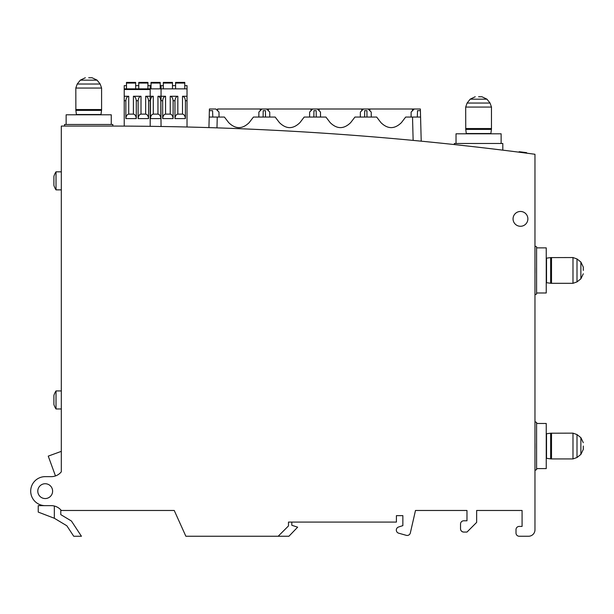<?xml version="1.0" encoding="UTF-8"?>
<svg xmlns="http://www.w3.org/2000/svg" width="614" height="614" viewBox="0 0 614 614"><rect width="100%" height="100%" fill="white"/><g stroke="black" fill="none" stroke-linecap="round" stroke-linejoin="round"><path stroke-width="0.92" d="M55.467 475.934L48.253 456.118L61.308 451.359M47.508 505.644L38.229 505.644L38.229 512.091L54.339 518.262L54.339 506.02M54.339 518.262L66.842 525.776L73.726 536.26L81.439 536.26L71.416 521.01L60.786 514.616L60.786 510.48L61.308 510.48A12.886 12.886 0 0 0 51.246 505.644L45.198 505.644A14.498 14.498 0 0 1 30.7 491.146A14.498 14.498 0 0 1 45.198 476.648L51.246 476.648A12.886 12.886 0 0 0 61.308 471.813L61.308 126.077L109.645 126.077C113.797 126.077 113.797 126.077 109.645 126.077A3222.157 3222.157 0 0 1 534.971 154.267L534.971 529.813A6.447 6.447 0 0 1 528.524 536.252L519.221 536.252A3.224 3.224 0 0 1 516.006 533.036L516.006 529.636A3.224 3.224 0 0 1 519.037 526.421L522.077 526.421L522.077 510.48L476.648 510.48L476.648 522.399L466.978 532.069L463.754 532.069A3.224 3.224 0 0 1 460.538 528.846L460.538 524.011A3.224 3.224 0 0 1 463.754 520.787L466.978 520.787L466.978 510.48L415.486 510.48L410.336 532.96A3.224 3.224 0 0 1 406.322 535.339L398.678 533.19A3.224 3.224 0 0 1 398.555 527.019L402.861 525.622L402.861 515.637L396.414 515.637L396.414 522.077L288.473 522.077L288.473 525.945L278.165 536.252L288.925 536.252L297.644 527.173L291.827 525.277L291.803 522.077M44.423 505.644L49.511 505.644M111.257 124.465L111.257 114.795L66.143 114.795L66.143 124.465M501.131 143.476L501.131 133.806L456.025 133.806L456.025 143.476M526.62 152.671L526.559 153.162L526.39 152.64L526.321 153.132L520.879 152.418L526.313 153.124M519.106 152.195L519.168 151.704L526.39 152.64M525.108 152.472L525.047 152.963M56.02 189.872A16.11 16.11 0 0 1 53.902 185.359L53.902 176.341A16.11 16.11 0 0 1 56.02 171.828L56.02 189.872L61.308 189.872M56.02 408.978A16.11 16.11 0 0 1 53.902 404.472L53.902 395.447A16.11 16.11 0 0 1 56.02 390.934L56.02 408.978L61.308 408.978M463.754 520.787L466.978 520.787L466.978 510.48L415.486 510.48L410.336 532.96M398.555 527.019L402.861 525.622L402.861 515.637L396.414 515.637M216.972 127.865L208.929 127.605L209.374 110.65L209.205 117.051L217.256 117.051L216.972 127.865M269.769 117.051L269.738 112.093L266.645 109L217.471 109M208.929 127.605L213.173 127.735M412.524 117.051L420.575 117.051L420.406 110.65L421.212 141.174L413.138 140.399L412.524 117.051L405.693 117.051L401.402 122.647C394.587 129.27 387.772 129.27 380.956 122.647L376.666 117.051L354.946 117.051L350.655 122.647C343.84 129.27 337.025 129.27 330.202 122.647L325.911 117.051L304.199 117.051L299.908 122.647C293.093 129.27 286.27 129.27 279.454 122.647L275.164 117.051L253.444 117.051L249.154 122.647C242.338 129.27 235.523 129.27 228.707 122.647L224.417 117.051L217.256 117.051M266.645 109L312.718 109L309.625 112.093L309.594 117.051M320.523 117.051L320.485 112.093L317.392 109L363.465 109L360.372 112.093L360.341 117.051M371.27 117.051L371.232 112.093L368.139 109L414.22 109L411.127 112.093L411.088 117.051M366.934 110.65L366.988 117.051L366.934 110.65L364.678 110.65L364.624 117.051L364.678 110.65M313.931 110.65L313.869 117.051L313.931 110.65L316.187 110.65L316.241 117.051L316.187 110.65M317.392 109L312.718 109M265.432 110.65L265.494 117.051L265.432 110.65L263.176 110.65L263.122 117.051L263.176 110.65M219.021 117.051L218.991 112.093L215.89 109L209.412 109L209.374 110.65L212.574 110.65L212.797 117.051L212.574 110.65M261.971 109L258.878 112.093L258.839 117.051M417.535 110.65L417.313 117.051L417.535 110.65L420.406 110.65L420.367 109L412.485 109L412.416 110.796M368.139 109L363.465 109M534.971 421.711L536.582 422.432L536.582 469.641L536.582 423.483L546.245 423.483L546.245 468.589L536.582 468.589M536.582 469.641L534.971 470.362M534.971 246.099L536.582 246.82L536.582 294.037L536.582 247.872L546.245 247.872L546.245 292.985L536.582 292.985M536.582 294.037L534.971 294.758M45.198 498.553A7.414 7.414 0 0 0 52.612 491.146A7.414 7.414 0 0 0 45.198 483.732A7.414 7.414 0 0 0 37.792 491.146A7.414 7.414 0 0 0 45.198 498.553M513.058 218.876A7.414 7.414 0 0 0 524.172 225.292A7.414 7.414 0 0 0 524.172 212.452A7.414 7.414 0 0 0 513.058 218.876M466.978 532.069L463.754 532.069C461.805 531.87 460.73 530.795 460.538 528.846L460.538 524.011M526.735 536.252L519.221 536.252M516.006 533.036L516.006 529.636M522.077 526.421L522.077 510.48L476.648 510.48M398.678 533.19L406.322 535.339M278.165 536.252L185.865 536.252L174.246 510.48L61.308 510.48M469.349 146.216L454.352 144.566L454.352 143.476L502.812 143.476L502.812 150.154L488.337 148.404M478.575 147.268L483.302 147.813M500.226 149.839L498.468 149.624M496.273 149.355L491.814 148.818M64.57 126.077L64.57 124.465L112.83 124.465L112.83 126.077M187.024 100.734L187.024 96.268L182.512 96.268L182.512 114.127C184.123 114.357 185.083 115.846 185.397 118.586L185.397 100.734L187.024 100.734L187.024 127.006M187.024 85.638L184.768 85.638L187.024 85.638L187.024 96.268M175.581 88.861L175.581 85.638L172.488 85.638L175.581 85.638L175.581 82.414L184.768 82.414L184.768 88.861M160.837 118.586L150.407 118.586C150.714 115.846 151.673 114.357 153.285 114.127L157.959 114.127C159.571 114.357 160.53 115.846 160.837 118.586L160.837 100.734C160.53 97.987 159.571 96.498 157.959 96.268L161.052 96.268L161.052 100.734L162.679 100.734C162.994 97.987 163.953 96.498 165.565 96.268L161.052 96.268L161.052 88.861L187.024 88.861M162.679 118.586C162.994 115.846 163.953 114.357 165.565 114.127L170.239 114.127C171.843 114.357 172.803 115.846 173.117 118.586L162.679 118.586L162.679 100.734M173.117 118.586L173.117 100.734C172.803 97.987 171.843 96.498 170.239 96.268L177.837 96.268C176.233 96.498 175.266 97.987 174.959 100.734L174.959 118.586C175.266 115.846 176.233 114.357 177.837 114.127L182.512 114.127M185.397 118.586L174.959 118.586M173.117 100.734L174.959 100.734M160.837 100.734L161.052 126.484M185.397 100.734C185.083 97.987 184.123 96.498 182.512 96.268M163.309 82.414L172.488 82.414L163.309 82.414L163.309 85.638L160.216 85.638L160.216 82.414L151.029 82.414L151.029 85.638L147.936 85.638L150.192 85.638L150.192 88.861L161.052 88.861L161.052 85.638L163.309 85.638L163.309 88.861M172.488 88.861L172.488 82.414M150.192 126.33L150.192 96.268L145.679 96.268L145.679 114.127C147.291 114.357 148.25 115.846 148.565 118.586L148.565 100.734L150.407 100.734L150.407 118.586M124.22 96.268L128.733 96.268C127.121 96.498 126.162 97.987 125.855 100.734L124.22 100.734L124.22 89.506L150.192 89.506L150.192 88.861L124.22 88.861L124.22 85.638L126.476 85.638L126.476 88.861M150.192 89.506L150.192 96.268L153.285 96.268C151.673 96.498 150.714 97.987 150.407 100.734M138.756 88.861L138.756 85.638L135.663 85.638L138.756 85.638L138.756 82.414L147.936 82.414L147.936 88.861M125.855 118.586C126.162 115.846 127.121 114.357 128.733 114.127L133.407 114.127C135.019 114.357 135.978 115.846 136.285 118.586L125.855 118.586L125.855 100.734M136.285 118.586L136.285 100.734C135.978 97.987 135.019 96.498 133.407 96.268L141.013 96.268C139.401 96.498 138.442 97.987 138.127 100.734L138.127 118.586C138.442 115.846 139.401 114.357 141.013 114.127L145.679 114.127M148.565 118.586L138.127 118.586M136.285 100.734L138.127 100.734M124.22 100.734L124.22 126.108M148.565 100.734C148.25 97.987 147.291 96.498 145.679 96.268M124.22 89.506L124.22 88.861M124.22 85.638L126.476 85.638L126.476 83.059L135.663 83.059L135.663 88.861M126.476 82.414L135.663 82.414L126.476 82.414L126.476 83.059M135.663 82.414L135.663 83.059M184.768 82.414L175.581 82.414M160.216 85.638L160.216 88.861M147.936 82.414L138.756 82.414M151.029 85.638L151.029 88.861M478.582 96.751L481.929 96.751L478.582 96.751M583.3 446.033L583.3 449.379L583.3 446.033M583.3 270.429L583.3 267.082L583.3 270.429M88.7 77.74L92.046 77.74L88.7 77.74M516.497 151.858L511.846 151.274L516.497 151.858M515.89 151.781L512.483 151.351L515.89 151.781M170.37 126.645A3222.157 3222.157 0 0 0 165.22 126.553A3222.157 3222.157 0 0 1 170.37 126.645L165.22 126.553L170.37 126.645M535.001 444.935L535.001 448.611L535.001 444.935M535.001 447.951L535.001 445.426L535.001 447.951M535.001 447.429L535.001 445.749L535.001 447.429M535.001 443.454L535.001 448.611L535.001 443.454M443.162 143.377A3222.157 3222.157 0 0 1 448.205 143.906A3222.157 3222.157 0 0 0 443.162 143.377L448.205 143.906L443.162 143.377M144.827 126.261L141.803 126.231L144.827 126.261M145.165 126.269L141.45 126.231L145.165 126.269M443.638 143.43L447.721 143.86L443.638 143.43M511.063 151.167A3222.157 3222.157 0 0 1 516.159 151.819L511.063 151.167L516.159 151.819A3222.157 3222.157 0 0 0 511.063 151.167A3222.157 3222.157 0 0 1 517.188 151.95L511.7 151.251L517.188 151.95A3222.157 3222.157 0 0 0 511.063 151.167M181.23 126.868A3222.157 3222.157 1.3 0 0 179.564 126.829A3222.157 3222.157 1.2 0 0 179.119 126.822A3222.157 3222.157 1.2 0 0 177.454 126.783A3222.157 3222.157 -178.8 0 1 179.119 126.822A3222.157 3222.157 -178.8 0 1 179.564 126.829A3222.157 3222.157 -178.7 0 1 181.23 126.868M430.214 142.057L435.265 142.571L430.214 142.057M430.698 142.103L434.781 142.517L430.698 142.103M165.711 126.561L169.878 126.637L165.711 126.561M182.604 126.898A3222.157 3222.157 0 0 0 177.454 126.783A3222.157 3222.157 0 0 1 182.604 126.898L177.454 126.783L182.604 126.898M526.597 153.162L521.608 152.518L526.597 153.162A3222.157 3222.157 7.4 0 0 520.626 152.387L525.607 153.032L520.626 152.387A3222.157 3222.157 -172.6 0 1 526.597 153.162L520.626 152.387L526.597 153.162M130.797 126.139A3222.157 3222.157 0 0 0 130.345 126.139A3222.157 3222.157 0 0 1 130.797 126.139M478.713 147.276L473.655 146.7L478.713 147.276M132.923 126.154L129.209 126.131L132.923 126.154M132.586 126.154L129.562 126.131L132.586 126.154M167.522 126.591A3222.157 3222.157 0 0 0 167.069 126.584A3222.157 3222.157 0 0 1 167.522 126.591M526.421 153.139L520.81 152.41L526.421 153.139M177.945 126.799L182.112 126.883L177.945 126.799M141.228 126.223L145.395 126.269L141.228 126.223M140.736 126.223L145.886 126.277L140.736 126.223A3222.157 3222.157 -179.4 0 1 142.394 126.238A3222.157 3222.157 0.6 0 0 140.736 126.223M524.863 152.94L523.289 152.732L524.863 152.94M434.559 142.494L430.936 142.133L434.559 142.494M434.221 142.463L431.251 142.164L434.221 142.463M91.002 126.07L86.121 126.07L91.002 126.07M88.416 126.07L90.695 126.07L88.416 126.07M91.279 126.07L86.121 126.07L91.279 126.07M477.554 147.145L475.904 146.953L477.554 147.145M514.24 151.574L514.739 151.635L514.24 151.574M512.667 151.374L513.995 151.543L512.667 151.374M133.645 126.162L128.495 126.123L133.645 126.162M133.154 126.154L128.986 126.131L133.154 126.154M535.001 272.424L535.001 270.145L535.001 272.424M535.001 267.85L535.001 273.007L535.001 267.85M144.513 126.261A3222.157 3222.157 0.6 0 0 142.847 126.246A3222.157 3222.157 0.6 0 0 142.394 126.238A3222.157 3222.157 -179.4 0 1 142.847 126.246A3222.157 3222.157 -179.4 0 1 144.513 126.261M535.001 268.318L535.001 272.831L535.001 268.318M524.387 152.379L524.325 152.871M523.074 152.211L523.013 152.702M519.505 151.75L519.444 152.241M519.198 151.712L519.129 152.203M268.356 109L268.402 110.758M319.103 109L319.15 110.758M369.851 109L369.897 110.758M260.213 110.758L260.259 109M310.96 110.758L311.006 109M361.707 110.758L361.753 109M217.632 109L217.694 110.796M165.565 114.127L165.565 96.268M170.239 114.127L170.239 96.268M177.837 114.127L177.837 96.268M175.581 83.059L184.768 83.059M163.309 83.059L172.488 83.059M128.733 114.127L128.733 96.268M133.407 114.127L133.407 96.268M141.013 114.127L141.013 96.268M138.756 83.059L147.936 83.059M151.029 83.059L160.216 83.059M157.959 114.127L157.959 96.268M153.285 114.127L153.285 96.268M465.688 128.549L491.469 128.549L491.469 107.066L465.688 107.066L465.75 129.4L491.415 129.4L491.469 128.549M490.056 103.045L486.956 99.169L470.201 99.169L467.101 103.045L490.056 103.045L491.469 107.066M465.75 129.4L466.295 133.53L490.862 133.53L491.415 129.4M551.502 433.146L551.502 458.927L572.985 458.927L572.985 433.146L550.658 433.2L550.658 458.865L551.502 458.927M577.006 457.514L580.882 454.414L580.882 437.659L577.006 434.559L577.006 457.514L572.985 458.927M550.658 433.2L546.521 433.753L546.521 458.32L550.658 458.865M551.502 257.542L551.502 283.315L572.985 283.315L572.985 257.542L550.658 257.596L550.658 283.261L551.502 283.315M577.006 281.903L580.882 278.81L580.882 262.048L577.006 258.954L577.006 281.903L572.985 283.315M550.658 257.596L546.521 258.149L546.521 282.709L550.658 283.261M75.814 109.538L101.586 109.538L101.586 88.055L75.814 88.055L75.867 110.39L101.533 110.39L101.586 109.538M100.174 84.034L97.081 80.158L80.319 80.158L77.226 84.034L100.174 84.034L101.586 88.055M75.867 110.39L76.42 114.519L100.98 114.519L101.533 110.39M56.02 171.828L61.308 171.828M56.02 390.934L61.308 390.934M470.201 99.169L475.236 96.751M486.956 99.169L481.929 96.751M467.101 103.045L465.688 107.066M580.882 437.659L583.3 442.686M580.882 454.414L583.3 449.379M577.006 434.559L572.985 433.146M580.882 262.048L583.3 267.082M580.882 278.81L583.3 273.775M577.006 258.954L572.985 257.542M80.319 80.158L85.354 77.74M97.081 80.158L92.046 77.74M77.226 84.034L75.814 88.055"/></g></svg>
